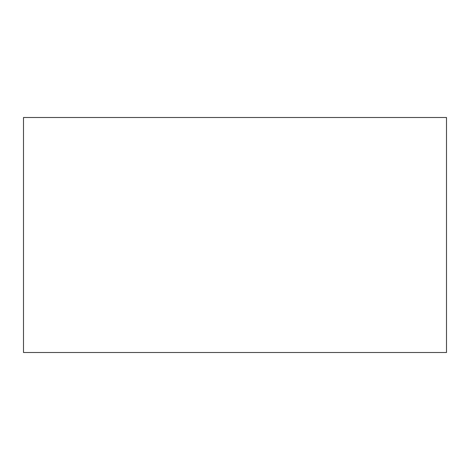 <?xml version="1.0" encoding="UTF-8"?>
<svg xmlns="http://www.w3.org/2000/svg" width="470" height="470" viewBox="0 0 470 470"><rect width="100%" height="100%" fill="white"/><g stroke="black" fill="none" stroke-linecap="round" stroke-linejoin="round"><path stroke-width="0.7" d="M446.5 352.5L23.5 352.5L23.5 117.5L446.5 117.5L446.5 352.5"/></g></svg>
